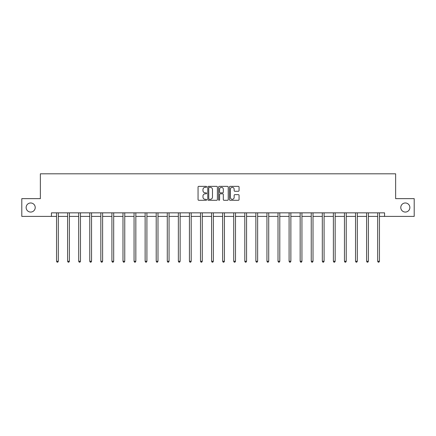 <?xml version="1.0" encoding="UTF-8"?>
<svg xmlns="http://www.w3.org/2000/svg" width="436" height="436" viewBox="0 0 436 436"><rect width="100%" height="100%" fill="white"/><g stroke="black" fill="none" stroke-linecap="round" stroke-linejoin="round"><path stroke-width="0.65" d="M400.782 207.525A4.545 4.545 0 0 0 405.327 212.065A4.545 4.545 0 0 0 409.867 207.525A4.545 4.545 0 0 0 405.327 202.98A4.545 4.545 0 0 0 400.782 207.525M26.133 207.525A4.545 4.545 0 0 0 30.673 212.065A4.545 4.545 0 0 0 35.218 207.525A4.545 4.545 0 0 0 30.673 202.98A4.545 4.545 0 0 0 26.133 207.525M206.642 186.848A0.485 0.485 0 0 0 206.157 186.357L198.751 186.357A0.698 0.698 0 0 0 198.053 187.055L198.053 199.595A0.698 0.698 0 0 0 198.751 200.293L206.157 200.293A0.485 0.485 0 0 0 206.642 199.808A0.485 0.485 0 0 0 206.157 199.317L205.198 199.317A2.229 2.229 0 0 1 202.969 197.088L202.969 196.042A2.229 2.229 0 0 1 205.198 193.813L206.157 193.813A0.485 0.485 0 0 0 206.642 193.328A0.485 0.485 0 0 0 206.157 192.837L205.198 192.837A2.229 2.229 0 0 1 202.969 190.608L202.969 189.562A2.229 2.229 0 0 1 205.198 187.333L206.157 187.333A0.485 0.485 0 0 0 206.642 186.848M238.361 191.273A0.698 0.698 0 0 0 239.059 190.576L239.059 187.055A0.698 0.698 0 0 0 238.361 186.357L230.143 186.357A0.698 0.698 0 0 0 229.445 187.055L229.445 199.595A0.698 0.698 0 0 0 230.143 200.293L238.361 200.293A0.698 0.698 0 0 0 239.059 199.595L239.059 195.344A0.698 0.698 0 0 0 238.361 194.652L234.846 194.652A0.698 0.698 0 0 0 234.148 195.344L234.148 197.454A1.864 1.864 0 0 1 232.284 199.317A1.864 1.864 0 0 1 230.421 197.454L230.421 189.197A1.864 1.864 0 0 1 232.284 187.333A1.864 1.864 0 0 1 234.148 189.197L234.148 190.576A0.698 0.698 0 0 0 234.846 191.273L238.361 191.273M51.437 216.398L21.8 216.398L21.8 198.647L40.363 198.647L40.363 173.806L395.637 173.806L395.637 198.647L414.2 198.647L414.2 216.398L384.563 216.398L384.563 212.844L51.437 212.844L51.437 216.398L56.549 216.398M217.39 187.055A0.698 0.698 0 0 0 216.692 186.357L208.473 186.357A0.698 0.698 0 0 0 207.776 187.055L207.776 199.595A0.698 0.698 0 0 0 208.473 200.293L216.692 200.293A0.698 0.698 0 0 0 217.39 199.595L217.39 187.055M219.308 186.357L227.527 186.357A0.698 0.698 0 0 1 228.224 187.055L228.224 199.595A0.698 0.698 0 0 1 227.527 200.293L224.011 200.293A0.698 0.698 0 0 1 223.314 199.595L223.314 194.511A0.698 0.698 0 0 0 222.616 193.813L220.284 193.813A0.698 0.698 0 0 0 219.586 194.511L219.586 199.808A0.485 0.485 0 0 1 219.095 200.293A0.485 0.485 0 0 1 218.61 199.808L218.61 187.055A0.698 0.698 0 0 1 219.308 186.357M58.32 216.398L67.618 216.398M69.395 216.398L78.693 216.398M80.469 216.398L89.767 216.398M91.544 216.398L100.841 216.398M102.618 216.398L111.916 216.398M113.687 216.398L122.99 216.398M124.761 216.398L134.059 216.398M135.836 216.398L145.134 216.398M146.91 216.398L156.208 216.398M157.985 216.398L167.282 216.398M169.059 216.398L178.357 216.398M180.128 216.398L189.431 216.398M191.202 216.398L200.5 216.398M202.277 216.398L211.574 216.398M213.351 216.398L222.649 216.398M224.426 216.398L233.723 216.398M235.5 216.398L244.798 216.398M246.569 216.398L255.872 216.398M257.643 216.398L266.941 216.398M268.718 216.398L278.015 216.398M279.792 216.398L289.09 216.398M290.867 216.398L300.164 216.398M301.941 216.398L311.239 216.398M313.01 216.398L322.313 216.398M324.084 216.398L333.382 216.398M335.159 216.398L344.456 216.398M346.233 216.398L355.531 216.398M357.307 216.398L366.605 216.398M368.382 216.398L377.68 216.398M379.451 216.398L384.563 216.398M209.236 187.333A0.485 0.485 0 0 0 208.751 187.823L208.751 198.832A0.485 0.485 0 0 0 209.236 199.317L210.25 199.317A2.229 2.229 0 0 0 212.479 197.088L212.479 189.562A2.229 2.229 0 0 0 210.25 187.333L209.236 187.333M223.314 189.235A1.864 1.864 0 0 0 221.45 187.371A1.864 1.864 0 0 0 219.586 189.235L219.586 192.14A0.698 0.698 0 0 0 220.284 192.837L222.616 192.837A0.698 0.698 0 0 0 223.314 192.14L223.314 189.235M58.413 212.844L58.375 212.953A0.709 0.709 0 0 0 58.32 213.215L58.32 261.273L56.549 261.273L56.549 213.215A0.709 0.709 0 0 0 56.495 212.953L56.451 212.844M58.32 261.273L57.786 262.194L57.078 262.194L56.549 261.273M69.488 212.844L69.444 212.953A0.709 0.709 0 0 0 69.395 213.215L69.395 261.273L67.618 261.273L67.618 213.215A0.709 0.709 0 0 0 67.569 212.953L67.526 212.844M69.395 261.273L68.861 262.194L68.152 262.194L67.618 261.273M80.562 212.844L80.518 212.953A0.709 0.709 0 0 0 80.469 213.215L80.469 261.273L78.693 261.273L78.693 213.215A0.709 0.709 0 0 0 78.644 212.953L78.6 212.844M80.469 261.273L79.935 262.194L79.227 262.194L78.693 261.273M91.636 212.844L91.593 212.953A0.709 0.709 0 0 0 91.544 213.215L91.544 261.273L89.767 261.273L89.767 213.215A0.709 0.709 0 0 0 89.718 212.953L89.674 212.844M91.544 261.273L91.01 262.194L90.301 262.194L89.767 261.273M102.711 212.844L102.667 212.953A0.709 0.709 0 0 0 102.618 213.215L102.618 261.273L100.841 261.273L100.841 213.215A0.709 0.709 0 0 0 100.787 212.953L100.749 212.844M102.618 261.273L102.084 262.194L101.375 262.194L100.841 261.273M113.78 212.844L113.742 212.953A0.709 0.709 0 0 0 113.687 213.215L113.687 261.273L111.916 261.273L111.916 213.215A0.709 0.709 0 0 0 111.861 212.953L111.823 212.844M113.687 261.273L113.158 262.194L112.444 262.194L111.916 261.273M124.854 212.844L124.816 212.953A0.709 0.709 0 0 0 124.761 213.215L124.761 261.273L122.99 261.273L122.99 213.215A0.709 0.709 0 0 0 122.936 212.953L122.892 212.844M124.761 261.273L124.233 262.194L123.519 262.194L122.99 261.273M135.928 212.844L135.885 212.953A0.709 0.709 0 0 0 135.836 213.215L135.836 261.273L134.059 261.273L134.059 213.215A0.709 0.709 0 0 0 134.01 212.953L133.966 212.844M135.836 261.273L135.302 262.194L134.593 262.194L134.059 261.273M147.003 212.844L146.959 212.953A0.709 0.709 0 0 0 146.91 213.215L146.91 261.273L145.134 261.273L145.134 213.215A0.709 0.709 0 0 0 145.084 212.953L145.041 212.844M146.91 261.273L146.376 262.194L145.668 262.194L145.134 261.273M158.077 212.844L158.034 212.953A0.709 0.709 0 0 0 157.985 213.215L157.985 261.273L156.208 261.273L156.208 213.215A0.709 0.709 0 0 0 156.159 212.953L156.115 212.844M157.985 261.273L157.451 262.194L156.742 262.194L156.208 261.273M169.152 212.844L169.108 212.953A0.709 0.709 0 0 0 169.059 213.215L169.059 261.273L167.282 261.273L167.282 213.215A0.709 0.709 0 0 0 167.233 212.953L167.19 212.844M169.059 261.273L168.525 262.194L167.816 262.194L167.282 261.273M180.221 212.844L180.182 212.953A0.709 0.709 0 0 0 180.128 213.215L180.128 261.273L178.357 261.273L178.357 213.215A0.709 0.709 0 0 0 178.302 212.953L178.264 212.844M180.128 261.273L179.599 262.194L178.885 262.194L178.357 261.273M191.295 212.844L191.257 212.953A0.709 0.709 0 0 0 191.202 213.215L191.202 261.273L189.431 261.273L189.431 213.215A0.709 0.709 0 0 0 189.377 212.953L189.333 212.844M191.202 261.273L190.674 262.194L189.96 262.194L189.431 261.273M202.369 212.844L202.326 212.953A0.709 0.709 0 0 0 202.277 213.215L202.277 261.273L200.5 261.273L200.5 213.215A0.709 0.709 0 0 0 200.451 212.953L200.407 212.844M202.277 261.273L201.743 262.194L201.034 262.194L200.5 261.273M213.444 212.844L213.4 212.953A0.709 0.709 0 0 0 213.351 213.215L213.351 261.273L211.574 261.273L211.574 213.215A0.709 0.709 0 0 0 211.525 212.953L211.482 212.844M213.351 261.273L212.817 262.194L212.109 262.194L211.574 261.273M224.518 212.844L224.475 212.953A0.709 0.709 0 0 0 224.426 213.215L224.426 261.273L222.649 261.273L222.649 213.215A0.709 0.709 0 0 0 222.6 212.953L222.556 212.844M224.426 261.273L223.891 262.194L223.183 262.194L222.649 261.273M235.593 212.844L235.549 212.953A0.709 0.709 0 0 0 235.5 213.215L235.5 261.273L233.723 261.273L233.723 213.215A0.709 0.709 0 0 0 233.674 212.953L233.631 212.844M235.5 261.273L234.966 262.194L234.257 262.194L233.723 261.273M246.667 212.844L246.623 212.953A0.709 0.709 0 0 0 246.569 213.215L246.569 261.273L244.798 261.273L244.798 213.215A0.709 0.709 0 0 0 244.743 212.953L244.705 212.844M246.569 261.273L246.04 262.194L245.326 262.194L244.798 261.273M257.736 212.844L257.698 212.953A0.709 0.709 0 0 0 257.643 213.215L257.643 261.273L255.872 261.273L255.872 213.215A0.709 0.709 0 0 0 255.818 212.953L255.779 212.844M257.643 261.273L257.115 262.194L256.401 262.194L255.872 261.273M268.81 212.844L268.767 212.953A0.709 0.709 0 0 0 268.718 213.215L268.718 261.273L266.941 261.273L266.941 213.215A0.709 0.709 0 0 0 266.892 212.953L266.848 212.844M268.718 261.273L268.184 262.194L267.475 262.194L266.941 261.273M279.885 212.844L279.841 212.953A0.709 0.709 0 0 0 279.792 213.215L279.792 261.273L278.015 261.273L278.015 213.215A0.709 0.709 0 0 0 277.966 212.953L277.923 212.844M279.792 261.273L279.258 262.194L278.55 262.194L278.015 261.273M290.959 212.844L290.916 212.953A0.709 0.709 0 0 0 290.867 213.215L290.867 261.273L289.09 261.273L289.09 213.215A0.709 0.709 0 0 0 289.041 212.953L288.997 212.844M290.867 261.273L290.332 262.194L289.624 262.194L289.09 261.273M302.034 212.844L301.99 212.953A0.709 0.709 0 0 0 301.941 213.215L301.941 261.273L300.164 261.273L300.164 213.215A0.709 0.709 0 0 0 300.115 212.953L300.072 212.844M301.941 261.273L301.407 262.194L300.698 262.194L300.164 261.273M313.108 212.844L313.064 212.953A0.709 0.709 0 0 0 313.01 213.215L313.01 261.273L311.239 261.273L311.239 213.215A0.709 0.709 0 0 0 311.184 212.953L311.146 212.844M313.01 261.273L312.481 262.194L311.767 262.194L311.239 261.273M324.177 212.844L324.139 212.953A0.709 0.709 0 0 0 324.084 213.215L324.084 261.273L322.313 261.273L322.313 213.215A0.709 0.709 0 0 0 322.259 212.953L322.22 212.844M324.084 261.273L323.556 262.194L322.842 262.194L322.313 261.273M335.251 212.844L335.213 212.953A0.709 0.709 0 0 0 335.159 213.215L335.159 261.273L333.382 261.273L333.382 213.215A0.709 0.709 0 0 0 333.333 212.953L333.289 212.844M335.159 261.273L334.625 262.194L333.916 262.194L333.382 261.273M346.326 212.844L346.282 212.953A0.709 0.709 0 0 0 346.233 213.215L346.233 261.273L344.456 261.273L344.456 213.215A0.709 0.709 0 0 0 344.407 212.953L344.364 212.844M346.233 261.273L345.699 262.194L344.99 262.194L344.456 261.273M357.4 212.844L357.357 212.953A0.709 0.709 0 0 0 357.307 213.215L357.307 261.273L355.531 261.273L355.531 213.215A0.709 0.709 0 0 0 355.482 212.953L355.438 212.844M357.307 261.273L356.773 262.194L356.065 262.194L355.531 261.273M368.475 212.844L368.431 212.953A0.709 0.709 0 0 0 368.382 213.215L368.382 261.273L366.605 261.273L366.605 213.215A0.709 0.709 0 0 0 366.556 212.953L366.513 212.844M368.382 261.273L367.848 262.194L367.139 262.194L366.605 261.273M379.549 212.844L379.505 212.953A0.709 0.709 0 0 0 379.451 213.215L379.451 261.273L377.68 261.273L377.68 213.215A0.709 0.709 0 0 0 377.625 212.953L377.587 212.844M379.451 261.273L378.922 262.194L378.214 262.194L377.68 261.273"/></g></svg>

